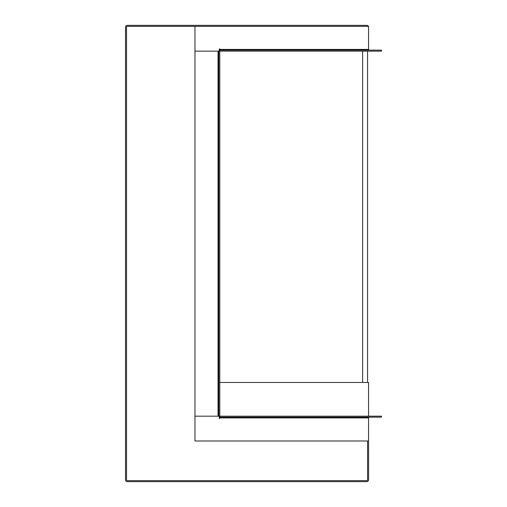 <?xml version="1.0" encoding="UTF-8"?>
<svg xmlns="http://www.w3.org/2000/svg" width="507" height="507" viewBox="0 0 507 507"><rect width="100%" height="100%" fill="white"/><g stroke="black" fill="none" stroke-linecap="round" stroke-linejoin="round"><path stroke-width="0.76" d="M369.299 50.149A0.729 0.729 0 0 1 368.57 49.42L368.57 26.345L127.263 26.345A0.729 0.729 0 0 0 126.528 27.074L126.528 479.926A0.729 0.729 0 0 0 127.263 480.655L366.846 480.655A0.729 0.729 0 0 0 367.575 479.926L367.575 440.982L367.575 479.926A0.729 0.729 0 0 1 366.846 480.655L127.263 480.655A0.729 0.729 0 0 1 126.528 479.926L126.528 27.074A0.729 0.729 0 0 1 127.263 26.345L194.973 26.345L194.973 51.144L218.783 51.144L194.973 51.144L194.973 440.982L368.57 440.982L368.57 417.901A0.729 0.729 0 0 1 369.299 417.172M368.405 26.345A1.724 1.724 0 0 0 366.846 25.35L127.263 25.35A1.724 1.724 0 0 0 125.54 27.074L125.54 479.926A1.724 1.724 0 0 0 127.263 481.65L366.846 481.65A1.724 1.724 0 0 0 368.57 479.926L368.57 440.982M362.613 51.144L362.613 382.455L362.613 51.144M367.575 51.144L367.575 382.455M219.772 382.455L368.57 382.455L368.57 416.184M368.57 50.149L368.57 49.42L219.772 49.42L219.772 50.149L381.46 50.149L381.46 51.144L218.783 51.144L218.783 416.184L194.973 416.184L219.772 416.184L219.772 417.901L368.57 417.901L368.57 417.172M219.278 416.184L219.278 418.402L219.772 418.402L219.772 417.901M219.772 50.149L219.772 416.184L381.46 416.184L381.46 417.172L219.772 417.172M219.772 49.42L219.772 48.919L219.278 48.919L219.278 51.144M218.048 51.144L218.048 416.184"/></g></svg>
